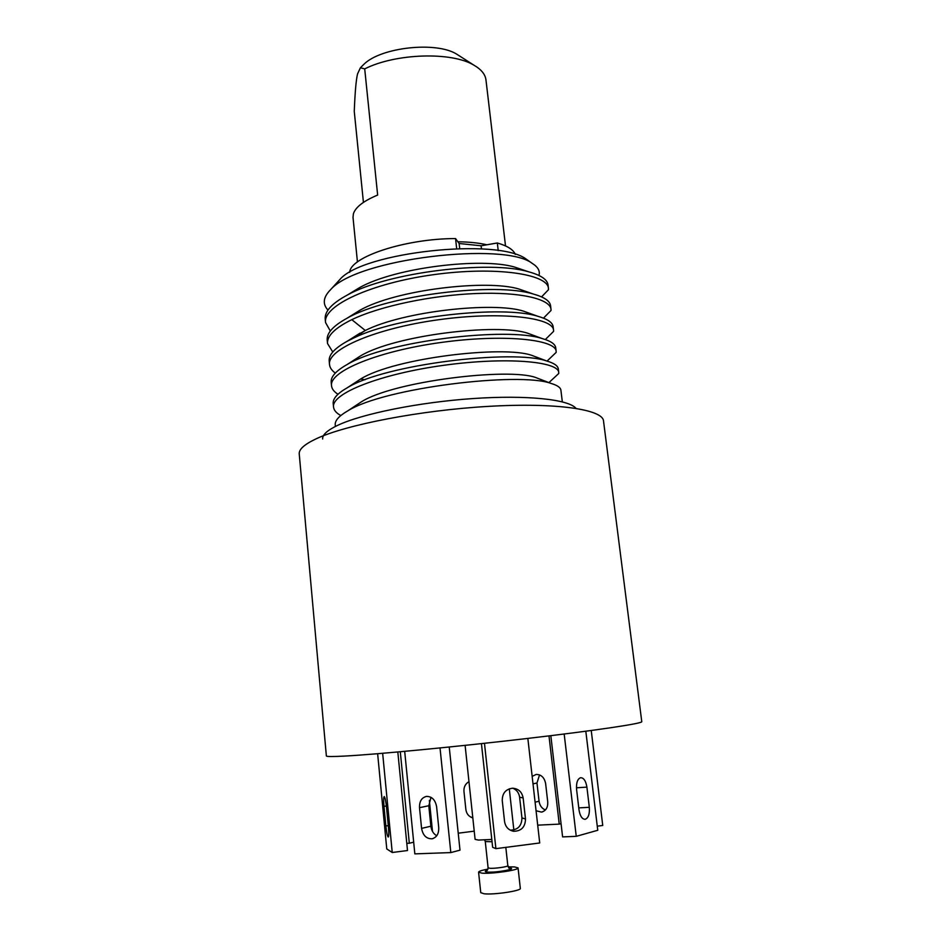 <?xml version="1.0" encoding="UTF-8"?>
<svg xmlns="http://www.w3.org/2000/svg" width="941" height="941" viewBox="0 0 941 941"><rect width="100%" height="100%" fill="white"/><g stroke="black" fill="none" stroke-linecap="round" stroke-linejoin="round"><path stroke-width="1.41" d="M641.774 721.676C642.715 723.453 596.253 730.451 525.831 738.65C455.538 746.848 377.07 754.341 345.182 756.046C332.644 756.717 326.374 756.682 326.362 755.941L299.238 453.974C298.779 449.433 304.366 444.399 316 438.882C345.57 424.814 420.192 410.311 488.167 406.394C556.249 402.395 602.722 409.406 603.51 420.921L641.774 721.676M575.974 408.335C568.646 399.372 526.878 394.82 472.735 398.572C418.639 402.289 361.791 413.852 337.537 425.403C327.221 430.343 322.269 434.883 322.669 439.012M335.372 426.461L335.231 424.967C334.808 420.627 338.995 415.922 347.77 410.864C384.269 387.727 519.432 371.66 550.956 383.399C557.248 385.245 560.565 387.516 560.907 390.197L562.33 401.842M540.746 379.47L535.735 377.529C508.458 367.472 394.091 381.187 361.532 401.736L355.627 405.665M548.932 382.611L558.731 373.506L558.731 372.448C558.484 361.415 505.999 356.627 443.458 365.343C380.882 373.918 331.044 393.338 333.549 407.124C333.914 410.276 336.325 413.087 340.795 415.546M547.062 361.085L556.155 352.393L556.143 351.264C555.778 339.395 503.341 333.796 440.976 342.489C378.588 351.017 328.962 371.213 331.526 385.822C331.879 388.939 334.031 391.75 337.984 394.267M545.31 339.536L553.579 331.385L553.555 330.173C553.096 317.493 500.706 311.083 438.506 319.752C376.294 328.256 326.88 349.205 329.526 364.626C329.868 367.708 331.797 370.531 335.325 373.071M543.475 318.14L551.014 310.483L550.991 309.201C549.956 298.991 520.538 291.792 476.381 293.51C432.307 295.18 380.035 306.025 351.793 319.669C334.984 327.95 326.892 335.913 327.539 343.536L332.773 351.993M541.569 296.886L548.474 289.699L548.438 288.334C547.768 274.043 495.46 266.044 433.613 274.666C371.754 283.1 322.763 305.554 325.551 322.551L330.326 330.997M337.643 281.935L339.972 279.395C362.861 252.094 497.871 237.426 526.242 259.151L529.195 261.245M538.958 275.454C540.252 271.008 537.993 266.973 532.206 263.374C504.835 241.566 357.368 258.352 330.691 289.569C323.198 297.109 322.293 303.943 327.986 310.071M522.914 269.879L514.762 267.115C481.898 257.258 395.667 267.35 359.721 287.534L350.958 292.851M325.551 322.551L325.221 319.07C324.551 311.365 331.902 303.367 347.288 295.074C388.268 272.02 490.085 260.186 528.348 271.726C540.746 275.078 547.297 279.465 548.015 284.864L548.438 288.334M526.654 291.71L519.209 289.11C487.097 279.018 395.373 289.793 359.791 310.33L351.711 315.353M327.539 343.536L327.197 340.03C326.586 333.102 333.196 325.833 347.053 318.223C387.492 294.827 495.813 282.182 533.182 293.992C544.145 297.038 549.944 300.944 550.567 305.719L550.991 309.201M530.301 313.588L523.525 311.153C493.884 301.555 403.818 311.095 365.296 330.479L352.51 337.901M553.555 330.173L553.132 326.668C552.59 322.492 547.497 319.023 537.852 316.294C503.564 305.143 397.937 316.129 353.593 338.066L347.029 341.36C334.573 348.299 328.621 354.875 329.197 361.097L329.526 364.626M364.967 379.776L360.674 378.988M533.876 335.502L527.713 333.232C497.671 322.951 394.761 335.172 360.391 355.992L353.498 360.438M331.526 385.822L331.197 382.281C330.679 376.729 335.984 370.825 347.1 364.543C385.916 340.936 507.493 326.621 542.357 338.619C550.791 341.054 555.237 344.088 555.708 347.735L556.143 351.264M537.346 357.462L531.783 355.357C503.035 345.147 394.432 358.098 360.897 378.858L354.522 383.034M333.549 407.124L333.208 403.571C332.738 398.643 337.454 393.35 347.37 387.704C385.104 364.249 513.433 349.064 546.721 360.991C554.037 363.132 557.907 365.767 558.307 368.919L558.731 372.448M498.224 250.624L497.33 242.978L481.11 245.777L481.463 248.906M481.11 245.777L459.137 243.507L459.702 248.506M486.862 244.778C478.769 242.931 469.1 241.931 457.879 241.766L459.137 243.507M456.667 248.577L455.55 238.567L457.879 241.766M497.33 242.978C507.47 245.919 513.457 249.73 515.303 254.399M349.699 272.349C349.934 257.034 405.136 238.591 455.55 238.567M505.517 245.919L485.968 79.926C485.262 74.351 481.286 69.458 474.041 65.247C451.951 51.543 395.632 53.225 364.708 68.893L360.427 67.752L357.58 73.833C356.145 79.373 355.039 91.877 354.263 111.356L363.426 202.397M357.439 261.963L353.016 217.43L353.381 213.83C355.486 207.185 363.567 200.927 377.647 195.058L364.708 68.893M459.396 55.872L456.773 54.202C436.365 41.181 380.976 47.203 363.896 64.282L361.779 66.388M585.82 731.228L597.758 830.28L576.245 836.337L564.177 734.027M382.658 753.294L392.232 852.499L386.763 848.935L377.635 753.717M386.528 807.413L388.445 827.327C388.962 833.397 388.88 836.631 388.21 837.055C387.351 836.184 386.575 832.491 385.869 825.963L383.987 806.319C383.469 800.25 383.552 796.992 384.222 796.545C385.057 797.356 385.822 800.979 386.528 807.413M397.82 751.977L407.5 850.535L392.232 852.499M400.29 751.753L409.311 843.242L413.675 842.183M406.794 843.348L409.311 843.242M432.507 831.456L429.355 800.415M470.947 817.2L472.747 817.306M458.22 833.197L474.229 831.162M468.971 781.642C465.383 783.782 463.713 787.005 463.948 791.31L465.889 809.636C466.548 813.906 468.865 816.659 472.817 817.905M539.546 774.89L536.97 783.006L539.052 801.25C539.734 805.578 541.851 808.495 545.392 809.978M537.699 825.151L559.236 824.128L548.991 735.897M536.064 810.742L541.475 812.107C545.886 810.919 547.98 807.554 547.744 802.026L545.615 783.5C544.38 777.501 541.228 774.478 536.158 774.431L532.159 776.384M561.059 823.646L559.236 824.128M597.264 826.174L602.746 825.469L591.242 730.51M586.902 787.135L589.313 807.307C589.772 814.094 588.384 818.094 585.161 819.305C582.079 819.176 580.032 816.035 579.009 809.895L576.586 789.475C576.151 782.818 577.503 778.889 580.644 777.689C583.785 777.807 585.867 780.948 586.902 787.135L576.457 787.793M576.245 836.337L562.6 836.902L550.826 735.674M527.842 738.414L539.722 842.971L495.895 848.653L484.474 743.308M523.137 797.956L525.49 818.929C525.301 827.033 521.361 831.15 513.657 831.279C508.528 830.221 505.493 826.986 504.564 821.575L502.247 800.532C502.282 793.204 505.74 789.099 512.657 788.217C518.479 788.687 521.973 791.934 523.137 797.956L519.608 797.192L521.937 817.929C521.749 825.939 517.844 830.009 510.222 830.138L513.657 831.279M495.895 848.653L492.649 847.323L481.439 743.637M512.845 788.217C516.703 789.875 518.962 792.863 519.608 797.192M440.023 747.954L450.821 852.581L414.84 853.875L404.689 751.353M436.6 806.684L438.729 827.551C438.929 833.773 436.683 837.525 431.966 838.807C426.367 838.843 422.897 835.373 421.58 828.374L419.51 807.684C419.333 801.309 421.697 797.545 426.591 796.38C431.99 796.498 435.33 799.921 436.6 806.684M449.233 747.025L459.996 850.17L450.821 852.581M436.742 835.749C433.425 833.82 431.472 830.644 430.872 826.233L428.802 805.731L431.002 797.333M491.79 839.466L478.357 840.066L475.099 839.36L465.113 745.378M508.211 866.884L514.492 866.92L518.056 867.896C519.314 870.06 491.59 874.095 481.886 873.142L478.581 872.189L480.757 892.668L484.086 893.774C493.837 894.973 521.62 890.809 520.326 888.363L518.056 867.896M487.979 869.096C481.886 870.237 478.757 871.272 478.581 872.189M351.793 319.669L365.296 330.479L353.593 338.066M388.28 825.657L385.869 825.963M386.386 806.037L383.987 806.319M535.088 802.155L539.052 801.25M533.006 783.841L536.97 783.006M578.774 807.872L589.313 807.307M521.937 817.929L525.49 818.929M430.872 826.233L421.58 828.374M428.802 805.731L419.51 807.684M484.686 839.984L485.274 841.548L492.037 841.748M485.274 841.548L488.097 867.802L489.779 868.261C494.66 868.708 508.422 866.72 507.822 865.649L509.963 868.225L508.669 868.002M487.203 870.378C484.544 871.237 484.639 871.813 487.473 872.072C496.307 872.872 518.914 868.59 509.246 867.978M347.77 410.864L361.532 401.736M550.932 383.387L535.723 377.529M339.972 279.395L330.691 289.569M526.242 259.151L532.206 263.374M347.323 295.062L359.721 287.534M528.336 271.714L514.762 267.115M347.088 318.211L359.791 310.33M533.147 293.98L519.209 289.11M537.817 316.282L523.525 311.153M360.062 333.138L347.076 341.336M347.1 364.543L360.391 355.992M542.322 338.619L527.713 333.232M347.37 387.704L360.897 378.858M546.697 360.979L531.783 355.369M363.896 64.282L360.427 67.752M456.773 54.202L474.041 65.247M471.194 817.235L472.805 817.764M542.498 811.86L541.475 812.107M431.966 838.807L433.06 838.537M509.293 788.805L513.845 829.962M505.811 847.37L507.822 865.649M487.038 870.519L486.556 870.766C487.215 870.778 487.732 869.778 488.097 867.802"/></g></svg>
